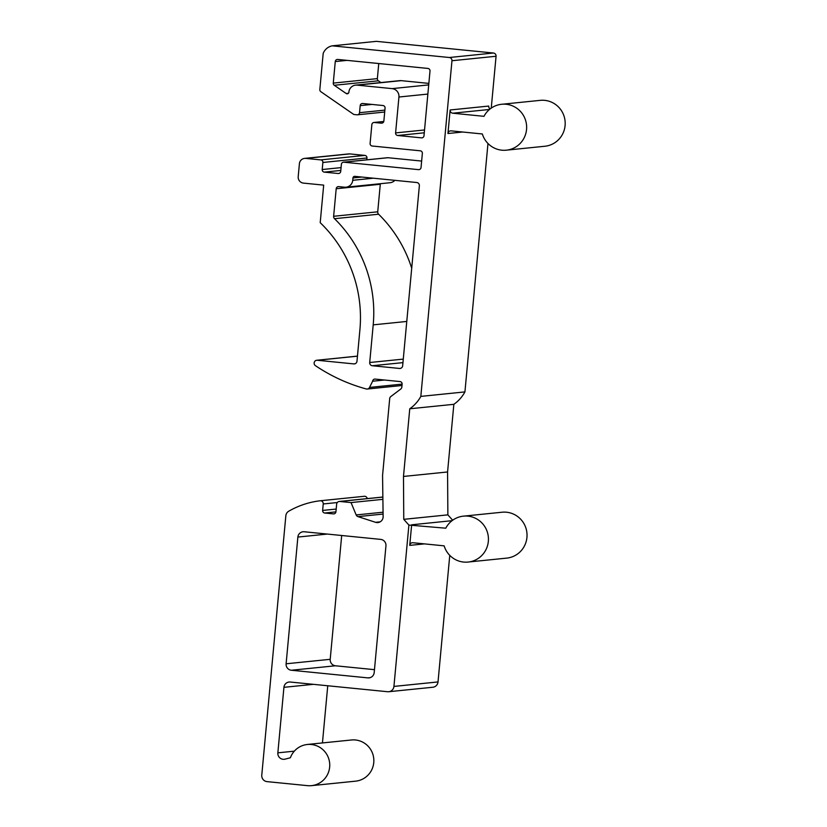 <?xml version="1.0" encoding="UTF-8"?>
<svg xmlns="http://www.w3.org/2000/svg" width="827" height="827" viewBox="0 0 827 827"><rect width="100%" height="100%" fill="white"/><g stroke="black" fill="none" stroke-linecap="round" stroke-linejoin="round"><path stroke-width="1.24" d="M447.945 133.519L450.136 109.981A2.957 2.905 -95.8 0 0 452.751 113.206L483.981 116.328A23.063 22.649 84.2 0 1 526.644 127.203A23.063 22.649 84.2 0 1 482.348 133.974L451.118 130.862A2.957 2.905 -95.8 0 0 447.945 133.519L462.696 132.02M506.32 150.173L544.9 146.245A23.063 22.649 -95.8 0 0 544.693 100.356A23.063 22.649 -95.8 0 0 540.238 100.356L501.658 104.285M408.9 525.073L403.762 519.335L403.483 476.445L409.758 408.786A36.491 35.85 -95.8 0 0 420.829 396.391L451.966 60.733A2.957 2.905 -95.8 0 0 449.35 57.508L332.247 45.836A12.415 12.198 -95.8 0 0 323.181 53.435L319.832 89.512A2.367 2.326 -95.8 0 0 320.845 91.694L353.325 114.157A2.367 2.326 -95.8 0 0 354.411 114.55L357.006 114.808A2.367 2.326 -95.8 0 0 359.538 112.689L360.19 105.629A2.367 2.326 84.2 0 1 362.722 103.499L382.963 105.525A2.367 2.326 84.2 0 1 385.062 108.11L383.862 121.052A2.367 2.326 84.2 0 1 381.33 123.171L374.383 122.479A2.367 2.326 -95.8 0 0 371.85 124.608L370.103 143.433A2.367 2.326 -95.8 0 0 372.202 146.017L420.261 150.803A2.367 2.326 84.2 0 1 422.359 153.388L421.046 167.509A2.367 2.326 84.2 0 1 418.524 169.638L343.908 162.195A2.367 2.326 -95.8 0 0 341.375 164.325L340.724 171.385A2.367 2.326 84.2 0 1 338.191 173.505L324.308 172.119A2.367 2.326 84.2 0 1 322.21 169.535L322.871 162.474A2.367 2.326 -95.8 0 0 320.773 159.89L305.732 158.391A5.913 5.81 -95.8 0 0 299.405 163.694L298.206 176.647A5.913 5.81 -95.8 0 0 303.447 183.108L323.688 185.124L320.204 222.68A130.087 127.782 84.2 0 1 359.9 329.818L356.985 361.244A2.957 2.905 84.2 0 1 353.822 363.901L317.289 360.262A2.957 2.905 -95.8 0 0 315.418 365.658A175.562 172.45 -95.8 0 0 366.206 388.948A2.957 2.905 -95.8 0 0 369.545 387.429L372.626 381.216A2.367 2.326 84.2 0 1 375.158 379.086L400.03 381.567A2.367 2.326 84.2 0 1 402.118 384.152L401.86 386.995A2.957 2.905 84.2 0 1 400.702 389.072L390.84 396.526A2.957 2.905 -95.8 0 0 389.693 398.614L382.56 475.432L383.128 516.617A5.913 5.81 84.2 0 1 375.572 522.313L357.977 516.617A2.957 2.905 84.2 0 1 356.168 514.942L351.041 502.578L339.814 501.462A2.957 2.905 -95.8 0 0 336.651 504.108L335.938 511.758A2.367 2.326 84.2 0 1 333.405 513.887L324.732 513.019A2.367 2.326 84.2 0 1 322.633 510.435L323.233 503.963A2.957 2.905 -95.8 0 0 320.618 500.728A84.799 83.289 -95.8 0 0 288.747 511.21A5.913 5.81 -95.8 0 0 285.842 515.779L261.777 775.157A5.913 5.81 -95.8 0 0 267.018 781.618L307.499 785.65A20.696 20.334 -95.8 0 0 329.746 765.037A20.696 20.334 -95.8 0 0 290.36 757.77L285.108 759.134A5.913 5.81 84.2 0 1 277.851 752.839L283.93 687.33A5.913 5.81 84.2 0 1 290.267 682.027L387.594 691.723A5.913 5.81 -95.8 0 0 393.931 686.42L408.9 525.073L445.774 528.195A23.063 22.649 84.2 0 1 488.437 539.08A23.063 22.649 84.2 0 1 444.14 545.851L412.9 542.729A2.957 2.905 -95.8 0 0 409.737 545.386L424.489 543.887M468.113 562.04L506.693 558.122A23.063 22.649 -95.8 0 0 506.486 512.223A23.063 22.649 -95.8 0 0 502.03 512.233L463.44 516.151M311.5 785.65L355.6 781.164A20.696 20.334 -95.8 0 0 355.414 739.979A20.696 20.334 -95.8 0 0 351.413 739.989L307.313 744.465M297.875 537.064L286.111 663.792A5.913 5.81 -95.8 0 0 291.352 670.252L367.87 677.882A5.913 5.81 -95.8 0 0 374.197 672.578L385.951 545.841A5.913 5.81 -95.8 0 0 380.72 539.39L304.202 531.761A5.913 5.81 -95.8 0 0 297.875 537.064L327.368 534.066M398.934 97.017L395.595 132.909A2.367 2.326 -95.8 0 0 397.694 135.494L421.47 137.861A2.367 2.326 -95.8 0 0 424.003 135.742L429.999 71.019A2.367 2.326 -95.8 0 0 427.91 68.434L337.798 59.451A2.367 2.326 -95.8 0 0 335.266 61.57L333.271 83.103A2.367 2.326 -95.8 0 0 334.284 85.284L346.172 93.503A1.778 1.747 -95.8 0 0 348.88 92.21L348.901 92.035A7.691 7.546 84.2 0 1 357.13 85.129L392.122 88.623A7.691 7.546 84.2 0 1 398.934 97.017L427.859 94.071M352.953 177.95L352.736 180.296A7.691 7.546 84.2 0 1 344.508 187.202L338.729 186.623A2.367 2.326 -95.8 0 0 336.196 188.742L333.632 216.292A2.957 2.905 -95.8 0 0 334.522 218.7A130.087 127.782 84.2 0 1 373.204 324.856L369.71 362.515A2.957 2.905 -95.8 0 0 372.336 365.741L399.493 368.449A2.957 2.905 -95.8 0 0 402.656 365.803L419.361 185.755A2.957 2.905 -95.8 0 0 416.736 182.519L354.855 176.358A1.778 1.747 -95.8 0 0 352.953 177.95L361.802 177.05M378.756 63.534L377.36 78.617A2.367 2.326 -95.8 0 0 378.373 80.808L380.916 82.566M355.641 85.129L399.73 80.653A7.691 7.546 84.2 0 1 401.219 80.643L428.851 83.403M341.696 535.493L330.211 659.315A5.913 5.81 -95.8 0 0 335.442 665.776L374.466 669.663M394.82 180.338A7.691 7.546 84.2 0 1 390.086 182.715L345.996 187.202M380.41 183.697A2.367 2.326 -95.8 0 0 380.286 184.266L377.732 211.805A2.957 2.905 -95.8 0 0 378.611 214.224A130.087 127.782 84.2 0 1 411.712 268.237M452.679 520.235L447.862 514.859L447.572 471.969L453.847 404.31A36.491 35.85 -95.8 0 0 464.929 391.905L487.971 143.474M388.742 691.723L432.831 687.247A5.913 5.81 -95.8 0 0 438.021 681.934L449.764 555.351M322.447 742.925L327.75 685.759M367.281 498.609A2.957 2.905 -95.8 0 0 364.707 496.252L320.618 500.728M366.795 159.828L366.961 157.988A2.367 2.326 -95.8 0 0 364.862 155.404L349.831 153.905A5.913 5.81 -95.8 0 0 348.684 153.915L304.594 158.391M421.646 161.069L387.997 157.719A2.367 2.326 -95.8 0 0 387.543 157.719L343.453 162.195M491.248 108.11L496.066 56.257A2.957 2.905 -95.8 0 0 493.44 53.021L376.337 41.35L332.247 45.836M452.08 520.679L411.65 524.794L409.737 545.386M451.656 521.01L450.229 520.865M403.762 519.335L447.862 514.859M403.483 476.445L447.572 471.969M409.758 408.786L453.847 404.31M420.829 396.391L464.929 391.905M490.163 108.906A2.957 2.905 84.2 0 1 488.716 106.063L450.136 109.981M372.626 381.216L384.421 380.017M351.041 502.578L382.891 499.343M277.851 752.839L294.288 751.164M283.93 687.33L313.423 684.332M393.931 686.42L438.021 681.934M452.751 113.206L489.46 109.474M451.966 60.733L496.066 56.257M449.35 57.508L493.44 53.021M359.538 112.689L384.875 110.115M360.19 105.629L371.985 104.429M381.33 123.171L382.229 123.078M374.383 122.479L383.769 121.528M418.524 169.638L419.423 169.545M343.908 162.195L387.997 157.719M338.191 173.505L339.091 173.412M324.308 172.119L340.807 170.445M322.21 169.535L341.075 167.623M322.871 162.474L366.961 157.988M320.773 159.89L364.862 155.404M305.732 158.391L349.831 153.905M353.822 363.901L354.959 363.787M317.289 360.262L357.46 356.168M369.545 387.429L402.129 384.121M375.572 522.313L380.151 521.847M357.977 516.617L383.087 514.063M356.168 514.942L383.066 512.213M339.814 501.462L382.86 497.079M333.405 513.887L334.315 513.794M324.732 513.019L335.927 511.882M322.633 510.435L336.186 509.06M323.233 503.963L337.282 502.537M286.111 663.792L330.211 659.315M291.352 670.252L335.442 665.776M367.87 677.882L370.134 677.654M392.122 88.623L428.717 84.902M395.595 132.909L424.53 129.963M397.694 135.494L424.272 132.796M421.47 137.861L422.37 137.768M335.266 61.57L347.061 60.371M333.271 83.103L377.36 78.617M334.284 85.284L378.373 80.808M346.172 93.503L348.394 93.286M357.13 85.129L401.219 80.643M352.736 180.296L373.38 178.198M336.196 188.742L380.286 184.266M333.632 216.292L377.732 211.805M334.522 218.7L378.611 214.224M373.204 324.856L406.77 321.445M369.71 362.515L403.276 359.104M372.336 365.741L402.945 362.629M399.493 368.449L400.619 368.335M357.46 114.808L384.689 112.038M373.928 122.479L383.78 121.476M316.71 360.262L357.46 356.117M367.25 389.031L401.994 385.506M339.246 501.462L382.86 497.027"/></g></svg>
